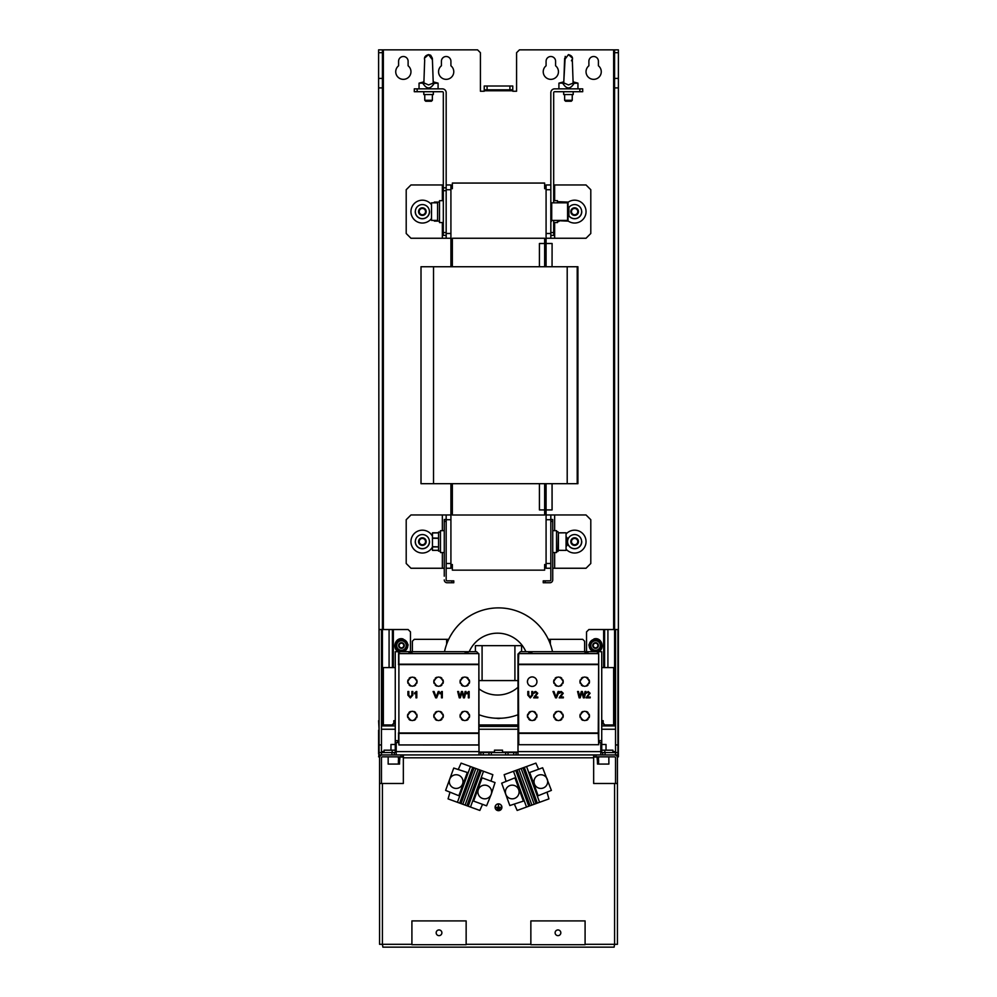 <?xml version="1.0" encoding="UTF-8"?>
<svg xmlns="http://www.w3.org/2000/svg" width="997" height="997" viewBox="0 0 997 997"><rect width="100%" height="100%" fill="white"/><g stroke="black" fill="none" stroke-linecap="round" stroke-linejoin="round"><path stroke-width="1.5" d="M484.23 89.817L487.084 89.817L487.084 86.004L484.23 86.004L484.23 91.238L480.417 91.238L480.417 52.704L477.563 49.85L378.611 49.85L378.611 52.704L382.412 52.704L382.412 49.85M617.28 756.848L618.389 756.848L618.389 49.85L519.437 49.85L516.583 52.704L516.583 91.238L512.77 91.238L512.77 86.004L509.916 86.004L509.916 89.817L512.77 89.817M398.588 65.79L398.588 61.266A4.761 4.761 0 0 1 403.349 56.505A4.761 4.761 0 0 1 408.109 61.266L408.109 65.79A7.615 7.615 0 0 1 403.349 79.349A7.615 7.615 0 0 1 398.588 65.79M588.891 65.79L588.891 61.266A4.761 4.761 0 0 1 593.651 56.505A4.761 4.761 0 0 1 598.412 61.266L598.412 65.79A7.615 7.615 0 0 1 593.651 79.349A7.615 7.615 0 0 1 588.891 65.79M441.409 65.79L441.409 61.266A4.761 4.761 0 0 1 446.17 56.505A4.761 4.761 0 0 1 450.918 61.266L450.918 65.79A7.615 7.615 0 0 1 446.17 79.349A7.615 7.615 0 0 1 441.409 65.79M546.082 65.79L546.082 61.266A4.761 4.761 0 0 1 550.83 56.505A4.761 4.761 0 0 1 555.591 61.266L555.591 65.79A7.615 7.615 0 0 1 550.83 79.349A7.615 7.615 0 0 1 546.082 65.79M613.641 725.916L613.641 667.591M614.588 49.85L614.588 629.531L615.535 629.531L615.535 751.613A0.947 0.947 0 0 1 614.588 752.561M615.535 720.681L614.588 720.681L614.588 667.591L604.593 667.591L604.593 629.531L588.891 629.531L586.523 631.911L586.523 651.702M614.588 720.681L614.588 725.916M618.389 52.704L614.588 52.704M618.389 87.91L614.588 87.91M614.588 78.402L618.389 78.402M383.359 667.591L383.359 725.916M379.084 753.994L378.611 756.848L379.72 756.848M509.916 89.817L487.084 89.817M487.084 86.004L509.916 86.004M382.412 725.916L382.412 667.591L381.465 667.591M382.412 87.91L382.412 78.402L378.611 78.402L378.611 87.91L382.412 87.91L382.412 629.531L381.465 629.531L381.465 744.946L379.084 744.946L379.084 754.941L478.996 754.941L478.872 653.957L478.872 745.021L398.887 744.946L478.797 744.946L478.884 653.957M382.412 52.704L382.412 78.402M378.611 78.402L378.611 52.704M378.611 87.91L379.084 720.681M381.465 720.681L382.412 720.681M378.611 720.681L379.084 730.203M378.611 753.994L378.611 730.203M381.465 725.916L395.261 725.916M601.739 725.916L615.535 725.916M478.996 725.916L518.004 725.916M615.535 744.946L617.916 744.946L617.916 752.561L600.792 752.561M478.996 752.561L518.004 752.561M379.084 752.561L396.208 752.561M605.067 752.561L605.067 754.941L602.699 754.941L602.699 752.561M480.89 752.561L480.89 754.941L478.996 754.941M480.89 754.941L600.792 754.941L600.792 742.566L598.761 742.566L598.686 744.709L598.262 732.982L598.686 653.596L598.761 742.566M602.699 754.941L600.792 754.941M617.916 752.561L617.916 754.941L605.067 754.941M400.968 754.941L400.968 756.848L382.412 756.848A0.947 0.947 0 0 0 381.465 757.795L381.465 783.48M403.349 754.941L403.349 783.48L382.412 783.48L382.412 944.296L379.558 944.296L379.558 757.795A2.854 2.854 0 0 1 382.412 754.941M379.221 752.561A3.327 3.327 0 0 1 379.084 751.613L379.084 629.531L381.465 629.531M615.535 629.531L617.916 629.531L617.916 751.613A3.327 3.327 0 0 1 617.779 752.561M614.588 754.941A2.854 2.854 0 0 1 617.442 757.795L617.442 944.296L614.588 944.296L614.588 783.48L617.442 783.48M399.498 764.076L388.169 764.076L388.169 756.848M399.51 759.702L399.51 758.368M388.12 764.076L399.535 764.076L399.51 762.979M608.831 756.848L608.88 764.076L597.502 764.076L597.49 763.017M597.49 759.702L597.49 758.368M594.125 754.941L594.125 756.848L614.588 756.848A0.947 0.947 0 0 1 615.535 757.795L615.535 783.48M596.032 754.941L596.032 756.848M382.412 944.296L382.885 947.15L614.115 947.15L614.588 944.296M614.588 783.48L593.651 783.48L593.651 754.941M585.089 926.213L585.089 937.629M530.853 937.629L530.853 926.213M466.147 926.213L466.147 937.629M498.5 803.869A3.402 3.402 0 0 0 495.098 807.271A3.402 3.402 0 0 0 498.5 810.673A3.402 3.402 0 0 0 501.902 807.271A3.402 3.402 0 0 0 498.5 803.869M411.911 937.629L411.911 926.213M382.412 783.48L379.558 783.48M402.875 754.941L402.875 756.848L400.968 756.848M498.5 803.943A3.327 3.327 0 0 1 501.827 807.271A3.327 3.327 0 0 1 498.5 810.598A3.327 3.327 0 0 1 495.173 807.271A3.327 3.327 0 0 1 498.5 803.943M499.933 808.417L497.067 808.268L499.933 808.417M498.425 804.891L498.575 807.209L500.644 807.346L496.356 807.346L498.425 807.209L498.425 804.891M499.447 809.552L497.553 809.414L499.447 809.552M501.678 783.181L514.926 777.847L523.388 801.102L509.816 805.539L501.678 783.181M514.452 804.355L517.169 810.449L531.912 805.09L548.923 798.896L547.091 792.478M538.629 769.223L535.9 763.129L517.082 769.971L504.158 774.681L505.99 781.1M515.761 770.457L528.771 806.224M538.143 795.731L529.681 772.476L542.642 767.765L551.391 790.397L538.143 795.731M537.321 803.121L524.297 767.354M547.689 781.586A6.842 6.842 0 0 0 540.848 774.744A6.842 6.842 0 0 0 534.006 781.586A6.842 6.842 0 0 0 540.848 788.428A6.842 6.842 0 0 0 547.689 781.586M519.076 791.992A6.842 6.842 0 0 0 512.234 785.15A6.842 6.842 0 0 0 505.392 791.992A6.842 6.842 0 0 0 512.234 798.834A6.842 6.842 0 0 0 519.076 791.992M491.608 791.992A6.842 6.842 0 0 0 484.766 785.15A6.842 6.842 0 0 0 477.924 791.992A6.842 6.842 0 0 0 484.766 798.834A6.842 6.842 0 0 0 491.608 791.992M462.994 781.586A6.842 6.842 0 0 0 456.152 774.744A6.842 6.842 0 0 0 449.311 781.586A6.842 6.842 0 0 0 456.152 788.428A6.842 6.842 0 0 0 462.994 781.586M491.234 794.347L495.035 782.57L482.074 777.847L473.612 801.102L486.573 805.813L491.234 794.347M453.747 768.051L467.319 772.476L458.857 795.731L445.609 790.397L453.747 768.051M449.909 792.478L448.077 798.896L465.088 805.09L479.831 810.449L482.548 804.355M491.01 781.1L492.842 774.681L483.508 771.279L461.1 763.129L458.371 769.223M472.703 767.354L459.692 803.121M468.229 806.224L481.239 770.457M615.535 754.941L615.535 752.561M601.739 667.591L604.593 667.591M604.593 629.531L614.588 629.531L614.588 667.591L615.535 667.591M597.153 639.962L601.154 644.124L597.153 639.962L591.545 641.358L589.95 646.903L593.963 651.066L599.371 649.471L593.963 651.066M589.95 646.903L591.744 641.557L597.078 640.236L600.892 644.187L599.371 649.471L596.705 650.131A4.761 4.761 0 0 1 592.131 648.81L590.224 646.841L591.744 641.557L594.411 640.897A4.761 4.761 0 0 1 600.132 646.829A4.761 4.761 0 0 1 596.705 650.131M590.224 646.841L591.346 648M595.271 640.685L595.894 640.523M599.558 649.67L601.154 644.124M594.038 650.792L592.131 648.81A4.761 4.761 0 0 1 594.411 640.897M598.374 645.059A2.854 2.854 0 0 1 596.007 648.337A2.854 2.854 0 0 1 592.741 645.969A2.854 2.854 0 0 1 595.109 642.691A2.854 2.854 0 0 1 598.374 645.059M593.265 645.882A2.33 2.33 0 0 1 595.184 643.215A2.33 2.33 0 0 1 597.851 645.146A2.33 2.33 0 0 1 595.932 647.813A2.33 2.33 0 0 1 593.265 645.882M478.996 726.389L518.004 726.389M403.349 757.035L399.535 757.035M399.971 757.035L399.535 761.696M597.465 761.696L597.029 757.035M597.465 757.035L593.651 757.035M381.465 744.946L381.465 751.613A0.947 0.947 0 0 0 382.412 752.561M410.477 651.702L410.477 631.911L408.109 629.531L382.412 629.531L382.412 667.591L395.261 667.591M392.407 629.531L392.407 667.591M397.442 649.67L395.846 644.124L397.442 649.67L403.037 651.066L407.05 646.903L405.455 641.358L399.847 639.962L405.455 641.358M407.05 646.903L402.962 650.792L397.629 649.471L396.108 644.187L399.922 640.236L402.589 640.897A4.761 4.761 0 0 1 406.016 644.199L406.776 646.841L402.962 650.792L400.296 650.131A4.761 4.761 0 0 1 398.015 642.205A4.761 4.761 0 0 1 402.589 640.897L405.443 641.607M402.825 650.929L406.776 646.841L405.256 641.557L406.327 645.296M399.436 649.919L398.812 649.757M399.847 639.962L395.846 644.124M405.256 641.557L406.016 644.199A4.761 4.761 0 0 1 400.296 650.131M404.259 645.059A2.854 2.854 0 0 1 401.891 648.337A2.854 2.854 0 0 1 398.626 645.969A2.854 2.854 0 0 1 400.993 642.691A2.854 2.854 0 0 1 404.259 645.059M399.149 645.882A2.33 2.33 0 0 1 401.068 643.215A2.33 2.33 0 0 1 403.735 645.146A2.33 2.33 0 0 1 401.816 647.813A2.33 2.33 0 0 1 399.149 645.882M381.465 752.561L381.465 754.941M391.933 752.561L391.933 754.941M394.301 752.561L394.301 754.941M398.887 742.566L396.208 742.566L396.208 754.941M398.887 744.946L398.887 653.596L478.797 653.596M398.588 733.119L398.588 740.671L395.261 740.671L395.261 651.702L476.616 651.702L478.523 653.596M397.641 740.671L397.641 742.566M395.261 740.671L395.261 752.561M395.261 751.613L478.996 751.613M398.875 664.189L478.797 664.189M398.464 664.613L478.373 664.613M403.199 664.326L421.395 664.326L403.199 664.326M429.607 664.326L447.479 664.326L429.607 664.326M456.04 664.326L473.899 664.326L456.04 664.326M398.464 732.982L478.373 732.982M435.801 696.043L434.069 691.494L433.097 691.494L435.664 697.85L436.636 697.85L439.203 691.494L438.231 691.494L436.15 697.077L435.801 696.043L436.15 697.077L436.499 696.043L436.15 697.077M441.31 692.142L442.307 691.494L442.307 697.85L441.484 697.85L441.484 692.89L440.013 693.837L440.736 692.641M462.147 692.99L463.468 697.85L464.452 697.85L466.06 691.494L465.125 691.494L463.892 696.953L462.483 691.494L461.412 691.494L459.829 696.953L458.595 691.494L457.66 691.494L459.268 697.85L460.327 697.85L461.698 693.089M468.154 692.142L469.151 691.494L469.151 697.85L468.341 697.85L468.341 692.89L466.87 693.837L467.593 692.641M408.82 695.532L408.807 691.494L407.91 691.494L407.91 695.146L410.378 697.925L412.808 695.146L412.808 691.494L411.911 691.494L411.886 695.557M410.702 697.09L409.904 697.077M415.799 692.142L416.796 691.494L416.796 697.85L415.973 697.85L415.973 692.89L414.515 693.837L415.238 692.641M416.696 714.101A4.761 4.761 0 0 1 417.058 715.921C413.88 722.077 410.702 722.077 407.524 715.921C410.702 709.777 413.88 709.777 417.058 715.921A4.761 4.761 0 0 1 416.696 717.753M416.696 679.879A4.673 4.673 0 0 1 417.058 681.674C413.942 687.693 410.826 687.693 407.711 681.674C410.826 675.642 413.942 675.642 417.058 681.674A4.673 4.673 0 0 1 416.696 683.456M442.967 714.101A4.761 4.761 0 0 1 443.329 715.921C440.151 722.077 436.973 722.077 433.795 715.921C436.973 709.777 440.151 709.777 443.329 715.921A4.761 4.761 0 0 1 442.967 717.753M469.213 714.101A4.761 4.761 0 0 1 469.587 715.921C466.409 722.077 463.231 722.077 460.053 715.921C463.231 709.777 466.409 709.777 469.587 715.921A4.761 4.761 0 0 1 469.213 717.753M442.955 679.854A4.761 4.761 0 0 1 443.316 681.674C440.138 687.805 436.973 687.805 433.795 681.674C436.973 675.53 440.138 675.53 443.316 681.674A4.761 4.761 0 0 1 442.955 683.493M469.213 679.842A4.761 4.761 0 0 1 469.587 681.674C466.409 687.818 463.231 687.818 460.053 681.674C463.231 675.517 466.409 675.517 469.587 681.674A4.761 4.761 0 0 1 469.213 683.493M398.875 733.406L478.797 733.406M403.199 733.269L421.395 733.269L403.199 733.269M429.607 733.269L447.479 733.269L429.607 733.269M456.04 733.269L473.899 733.269L456.04 733.269M441.484 692.89L440.013 693.837M440.013 693.077L441.771 691.494M463.393 694.672L463.892 696.953M468.341 692.89L466.87 693.837M466.87 693.077L468.627 691.494M408.807 695.108L410.303 697.115L411.911 695.108M415.973 692.89L414.515 693.837M414.515 693.077L416.272 691.494M407.885 717.753A4.761 4.761 0 0 1 407.885 714.101M408.92 712.556A4.761 4.761 0 0 1 410.465 711.522M414.116 711.522A4.761 4.761 0 0 1 415.662 712.556M415.662 719.298A4.761 4.761 0 0 1 414.116 720.333M410.465 720.333A4.761 4.761 0 0 1 408.92 719.298M408.072 683.456A4.673 4.673 0 0 1 408.072 679.879M409.082 678.371A4.673 4.673 0 0 1 410.602 677.362M414.179 677.362A4.673 4.673 0 0 1 415.687 678.371M415.687 684.976A4.673 4.673 0 0 1 414.179 685.986M410.602 685.986A4.673 4.673 0 0 1 409.082 684.976M434.156 717.753A4.761 4.761 0 0 1 434.156 714.101M435.19 712.556A4.761 4.761 0 0 1 436.736 711.522M440.387 711.522A4.761 4.761 0 0 1 441.933 712.556M441.933 719.298A4.761 4.761 0 0 1 440.387 720.333M436.736 720.333A4.761 4.761 0 0 1 435.19 719.298M460.415 717.753A4.761 4.761 0 0 1 460.415 714.101M461.449 712.556A4.761 4.761 0 0 1 462.994 711.522M466.633 711.522A4.761 4.761 0 0 1 468.191 712.556M468.191 719.298A4.761 4.761 0 0 1 466.633 720.333M462.994 720.333A4.761 4.761 0 0 1 461.449 719.298M434.156 683.493A4.761 4.761 0 0 1 434.156 679.854M435.19 678.309A4.761 4.761 0 0 1 436.736 677.275M440.375 677.275A4.761 4.761 0 0 1 441.92 678.309M441.92 685.039A4.761 4.761 0 0 1 440.375 686.061M436.736 686.061A4.761 4.761 0 0 1 435.19 685.039M460.415 683.493A4.761 4.761 0 0 1 460.415 679.842M461.449 678.296A4.761 4.761 0 0 1 462.994 677.262M466.633 677.262A4.761 4.761 0 0 1 468.191 678.296M468.191 685.039A4.761 4.761 0 0 1 466.633 686.073M462.994 686.073A4.761 4.761 0 0 1 461.449 685.039M464.191 653.596A4.524 4.524 0 0 1 469.064 653.596M408.047 653.596A4.524 4.524 0 0 1 412.92 653.596M483.271 752.561L483.271 754.941M488.979 752.561L488.979 754.941M491.359 752.561L491.359 754.941M505.641 752.561L505.641 754.941M508.021 752.561L508.021 754.941M513.729 752.561L513.729 754.941M516.11 752.561L516.11 754.941M598.761 740.671L601.739 740.671L601.739 651.702L520.384 651.702L518.004 654.082L518.004 754.941M598.686 653.596L518.764 653.596L518.34 664.613L518.764 744.709L598.686 744.709M601.739 752.561L601.739 751.613L518.004 751.613M601.739 740.671L601.739 751.613M599.359 742.566L599.359 740.671M518.764 664.189L598.686 664.189M518.34 664.613L598.262 664.613M524.285 664.326L542.144 664.314L524.285 664.326M549.422 664.314L567.281 664.314L549.422 664.314M575.356 664.314L593.551 664.314L575.356 664.314M518.34 732.982L598.262 732.982M528.722 695.532L528.709 691.494L527.812 691.494L527.812 695.146L530.267 697.925L532.697 695.146L532.697 691.494L531.8 691.494L531.787 695.557M530.591 697.09L529.793 697.077M535.651 695.096L536.934 693.251L535.775 692.23L533.756 693.289L535.788 691.494L537.744 693.251L535.688 696.105M534.716 697.028L535.987 695.856L534.716 697.028L537.832 697.028L537.832 697.85L533.669 697.85L535.227 695.47L533.669 697.85M534.38 691.943L535.028 691.594M536.86 692.865L535.277 692.304M534.641 692.927L535.775 692.23M555.69 696.043L553.971 691.494L552.999 691.494L555.553 697.85L556.525 697.85L559.093 691.494L558.121 691.494L556.039 697.077L555.69 696.043L556.039 697.077L556.388 696.043L556.039 697.077M561.161 695.096L562.433 693.251L561.286 692.23L559.267 693.289L561.299 691.494L563.255 693.251L561.186 696.105M560.227 697.028L561.485 695.856L560.227 697.028L563.33 697.028L563.33 697.85L559.18 697.85L560.725 695.47L559.18 697.85M559.89 691.943L560.538 691.594M562.358 692.865L560.775 692.304M560.14 692.927L561.286 692.23M582.036 692.99L583.357 697.85L584.354 697.85L585.949 691.494L585.027 691.494L583.793 696.965L582.373 691.494L581.301 691.494L579.718 696.953L578.484 691.494L577.562 691.494L579.157 697.85L580.217 697.85L581.6 693.089M562.856 679.842A4.761 4.761 0 0 1 563.218 681.674C560.04 687.818 556.862 687.818 553.684 681.674C556.862 675.517 560.04 675.517 563.218 681.674A4.761 4.761 0 0 1 562.856 683.493M589.115 679.842A4.761 4.761 0 0 1 589.476 681.674C586.298 687.818 583.12 687.818 579.942 681.674C583.12 675.517 586.298 675.517 589.476 681.674A4.761 4.761 0 0 1 589.115 683.493M536.585 714.101A4.761 4.761 0 0 1 536.947 715.921C533.769 722.065 530.603 722.065 527.425 715.921C530.603 709.789 533.769 709.789 536.947 715.921A4.761 4.761 0 0 1 536.585 717.753M562.856 714.101A4.761 4.761 0 0 1 563.218 715.921C560.04 722.077 556.862 722.077 553.684 715.921C556.862 709.777 560.04 709.777 563.218 715.921A4.761 4.761 0 0 1 562.856 717.753M589.115 714.101A4.761 4.761 0 0 1 589.476 715.921C586.298 722.077 583.12 722.077 579.942 715.921C583.12 709.777 586.298 709.777 589.476 715.921A4.761 4.761 0 0 1 589.115 717.753M527.413 681.674C527.725 684.652 529.37 686.235 532.373 686.434C535.215 686.036 536.735 684.441 536.947 681.674C536.722 678.82 535.127 677.225 532.199 676.901C529.282 677.187 527.7 678.77 527.413 681.674M518.764 733.406L598.674 733.406M524.285 733.281L542.144 733.281L524.285 733.281M549.422 733.281L567.281 733.281L549.422 733.281M575.356 733.281L593.551 733.281L575.356 733.281M528.709 695.108L530.192 697.115L531.8 695.108M554.045 683.493A4.761 4.761 0 0 1 554.045 679.842M555.08 678.296A4.761 4.761 0 0 1 556.625 677.262M560.277 677.262A4.761 4.761 0 0 1 561.822 678.296M561.822 685.039A4.761 4.761 0 0 1 560.277 686.073M556.625 686.073A4.761 4.761 0 0 1 555.08 685.039M580.304 683.493A4.761 4.761 0 0 1 580.304 679.842M581.338 678.296A4.761 4.761 0 0 1 582.884 677.262M586.535 677.262A4.761 4.761 0 0 1 588.08 678.296M588.08 685.039A4.761 4.761 0 0 1 586.535 686.073M582.884 686.073A4.761 4.761 0 0 1 581.338 685.039M527.787 717.753A4.761 4.761 0 0 1 527.787 714.101M528.821 712.568A4.761 4.761 0 0 1 530.367 711.534M534.006 711.534A4.761 4.761 0 0 1 535.551 712.568M535.551 719.286A4.761 4.761 0 0 1 534.006 720.32M530.367 720.32A4.761 4.761 0 0 1 528.821 719.286M554.045 717.753A4.761 4.761 0 0 1 554.045 714.101M555.08 712.556A4.761 4.761 0 0 1 556.625 711.522M560.277 711.522A4.761 4.761 0 0 1 561.822 712.556M561.822 719.298A4.761 4.761 0 0 1 560.277 720.333M556.625 720.333A4.761 4.761 0 0 1 555.08 719.298M580.304 717.753A4.761 4.761 0 0 1 580.304 714.101M581.338 712.556A4.761 4.761 0 0 1 582.884 711.522M586.535 711.522A4.761 4.761 0 0 1 588.08 712.556M588.08 719.298A4.761 4.761 0 0 1 586.535 720.333M582.884 720.333A4.761 4.761 0 0 1 581.338 719.298M536.86 682.571A4.761 4.761 0 0 1 536.61 683.431M535.638 684.951A4.761 4.761 0 0 1 534.965 685.537M534.18 685.998A4.761 4.761 0 0 1 533.333 686.297M533.133 686.347A4.761 4.761 0 0 1 531.04 686.297M530.367 677.262A4.761 4.761 0 0 1 533.021 676.975M533.183 677.013A4.761 4.761 0 0 1 534.068 677.287M534.878 677.736A4.761 4.761 0 0 1 535.588 678.334M536.598 679.867A4.761 4.761 0 0 1 536.86 680.752M527.425 681.537A4.761 4.761 0 0 1 527.774 679.867M527.538 682.758A4.761 4.761 0 0 1 527.425 681.848M584.08 653.596A4.524 4.524 0 0 1 588.953 653.596M527.936 653.596A4.524 4.524 0 0 1 532.809 653.596M502.538 752.561L502.538 750.18L494.462 750.18L494.462 752.561M612.918 752.561L612.918 750.18L601.739 750.18M604.83 752.561L604.83 750.18M395.261 750.18L384.082 750.18L384.082 752.561M392.17 750.18L392.17 752.561M606.026 750.18L606.026 744.472L601.739 744.472M395.261 744.472L390.974 744.472L390.974 750.18M601.739 724.009L604.12 724.009L604.12 725.916M603.173 724.009L603.173 720.681L601.739 720.681M395.261 724.009L392.88 724.009L392.88 725.916M395.261 720.681L393.827 720.681L393.827 724.009M448.7 639.326L414.291 639.326L412.384 641.233L412.384 651.702M518.004 714.737A55.184 55.184 0 0 1 478.996 714.737M444.5 651.702A55.184 55.184 0 0 1 552.5 651.702M545.172 633.668L546.082 635.151M526.466 615.535L527.949 616.433M470.534 615.535L469.051 616.433M450.918 635.151L451.828 633.668M584.616 651.702L584.616 641.233L582.709 639.326L549.409 639.326L549.409 641.806M549.409 639.326L548.3 639.326M447.591 641.806L447.591 639.326M469.213 651.702A30.919 30.919 0 0 1 525.868 651.702M518.004 687.282A30.919 30.919 0 0 1 478.996 688.852M521.581 651.702L521.581 645.657L475.419 645.657L475.419 651.702M478.996 680.577L482.087 680.577L482.087 645.657M518.004 680.577L482.087 680.577M514.913 680.577L514.913 645.657M552.737 568.253L586.037 568.253L590.797 563.492L590.797 519.724L586.037 514.963L546.082 514.963L546.082 568.253L550.83 568.253L550.83 514.963M550.83 519.487L552.737 519.487L552.737 579.905A2.854 2.854 0 0 1 549.883 582.759L545.122 582.759L545.122 580.852L549.883 580.852A0.947 0.947 0 0 0 550.83 579.905L550.83 568.253M552.737 563.729L552.737 570.296L552.737 563.729M552.737 576.191L552.737 579.905L552.737 576.191M549.883 580.852A0.947 0.947 0 0 0 550.83 579.905A0.947 0.947 0 0 1 549.883 580.852M552.737 521.381L550.83 521.381M545.122 580.852L543.228 580.852L543.228 582.759L545.122 582.759M552.737 552.55L556.538 552.55L556.538 530.666L552.737 530.666M566.059 550.394L558.37 550.394L566.059 550.394L558.407 550.307L558.407 532.897L566.059 532.809L558.37 532.809L566.059 532.809M432.461 550.394L438.555 550.394L432.461 550.394L432.461 532.897L438.555 532.897M432.461 550.307L438.555 550.307M433.147 546.855L437.982 546.929L433.097 546.929M437.982 546.855L433.097 546.692M433.097 538.305L437.982 538.305L433.147 538.131M437.982 538.131L433.097 538.031M437.982 532.872L433.097 532.984M566.059 550.307L566.059 532.897M440.462 532.086L438.555 532.086L438.555 551.117L440.462 551.117M444.263 530.666L440.462 530.666L440.462 552.55L444.263 552.55M446.17 519.487L444.263 519.487L444.263 576.191M444.263 570.296L444.263 563.729M446.17 521.381L444.263 521.381M444.263 568.253L410.963 568.253L406.203 563.492L406.203 519.724L410.963 514.963L446.17 514.963L446.17 579.905A0.947 0.947 0 0 0 447.117 580.852A0.947 0.947 0 0 1 446.17 579.905A0.947 0.947 0 0 0 447.117 580.852L451.878 580.852L451.878 582.759L453.772 582.759L453.772 580.852L451.878 580.852M451.878 582.759L447.117 582.759A2.854 2.854 0 0 1 444.263 579.905M428.747 483.695L450.918 483.695L450.918 568.253L446.17 568.253M452.351 515.013L544.649 515.013L544.649 483.695L452.351 483.695L452.351 515.013M546.082 509.916L552.051 509.916L552.051 483.695L577.911 483.695L546.082 483.695L546.082 514.963M450.918 564.539L452.351 564.539L452.351 570.147L544.649 570.147L544.649 564.539L546.082 564.539M577.213 483.695L577.213 266.735L421.021 266.735L421.021 483.695L570.845 483.695M544.649 266.735L544.649 238.258L452.351 238.258L452.351 266.735M450.918 188.682L452.351 188.682L452.351 183.062L544.649 183.062L544.649 188.682L546.082 188.682M553.684 184.968L586.037 184.968L590.797 189.729L590.797 233.497L586.037 238.258L550.83 238.258L550.83 184.968L546.082 184.968L546.082 266.735M446.17 187.822L443.316 187.822L443.316 92.671A0.947 0.947 0 0 0 442.356 91.712L417.145 91.712L417.145 88.858L442.356 88.858A3.801 3.801 0 0 1 446.17 92.671L446.17 184.968L450.918 184.968L450.918 266.735M450.918 187.249L452.351 187.249M443.316 184.968L410.963 184.968L406.203 189.729L406.203 233.497L410.963 238.258L450.918 238.258M446.17 184.968L446.17 238.258M446.17 190.676L443.316 190.676L443.316 187.822M443.316 190.676L443.316 232.55L446.17 232.55M443.316 232.55L443.316 235.404L446.17 235.404M417.145 88.858L414.291 88.858L414.291 91.712L417.145 91.712M443.316 200.671L439.503 200.671L439.503 222.555L443.316 222.555M434.368 202.827L434.368 202.092L437.596 202.092L437.596 221.122L434.368 221.122L434.368 220.399M551.715 220.399L551.715 202.827L567.58 202.827L567.58 220.399L551.715 220.399L550.83 221.945M437.596 220.399L431.514 220.399L431.514 202.827L437.596 202.827M553.684 222.555L557.497 222.555L557.497 220.399M557.497 202.827L557.497 200.671L553.684 200.671M550.83 235.404L553.684 235.404L553.684 232.55L550.83 232.55M550.83 184.968L550.83 92.671A3.801 3.801 0 0 1 554.644 88.858L579.855 88.858L579.855 91.712L554.644 91.712A0.947 0.947 0 0 0 553.684 92.671L553.684 202.827M553.684 220.399L553.684 232.55M550.83 238.258L546.082 238.258M568.053 202.266A11.416 11.416 0 0 1 584.292 205.532A11.416 11.416 0 0 1 568.053 220.948M568.851 207.575A7.041 7.041 0 0 1 581.662 211.613A7.041 7.041 0 0 1 568.851 215.639M566.059 534.056A11.416 11.416 0 0 1 584.292 535.526A11.416 11.416 0 0 1 580.703 551.266A11.416 11.416 0 0 1 566.059 549.16M567.779 543.278A7.041 7.041 0 0 1 574.621 534.566A7.041 7.041 0 0 1 575.83 548.537A7.041 7.041 0 0 1 568.003 544.001M567.48 541.608A7.141 7.141 0 0 0 574.621 548.749A7.141 7.141 0 0 0 581.762 541.608M568.776 215.713A7.141 7.141 0 0 0 581.762 211.613M415.761 214.019A7.041 7.041 0 0 0 429.42 211.638A7.041 7.041 0 0 0 422.379 204.572A7.041 7.041 0 0 0 415.537 213.283M415.238 211.613A7.141 7.141 0 0 0 422.379 218.754A7.141 7.141 0 0 0 429.52 211.613M415.761 544.001A7.041 7.041 0 0 0 429.42 541.633A7.041 7.041 0 0 0 422.379 534.566A7.041 7.041 0 0 0 415.537 543.278M415.238 541.608A7.141 7.141 0 0 0 422.379 548.749A7.141 7.141 0 0 0 429.52 541.608M418.566 541.608A3.801 3.801 0 0 1 422.379 537.794A3.801 3.801 0 0 1 426.18 541.608A3.801 3.801 0 0 1 422.379 545.409A3.801 3.801 0 0 1 418.566 541.608M425.532 541.608A3.153 3.153 0 0 1 422.379 544.748A3.153 3.153 0 0 1 419.226 541.608A3.153 3.153 0 0 1 422.379 538.455A3.153 3.153 0 0 1 425.532 541.608M570.82 211.613A3.801 3.801 0 0 1 574.621 207.8A3.801 3.801 0 0 1 578.434 211.613A3.801 3.801 0 0 1 574.621 215.414A3.801 3.801 0 0 1 570.82 211.613M577.774 211.613A3.153 3.153 0 0 1 574.621 214.766A3.153 3.153 0 0 1 571.468 211.613A3.153 3.153 0 0 1 574.621 208.46A3.153 3.153 0 0 1 577.774 211.613M418.566 211.613A3.801 3.801 0 0 1 422.379 207.8A3.801 3.801 0 0 1 426.18 211.613A3.801 3.801 0 0 1 422.379 215.414A3.801 3.801 0 0 1 418.566 211.613M425.532 211.613A3.153 3.153 0 0 1 422.379 214.766A3.153 3.153 0 0 1 419.226 211.613A3.153 3.153 0 0 1 422.379 208.46A3.153 3.153 0 0 1 425.532 211.613M431.514 218.468A11.416 11.416 0 0 1 412.708 217.695A11.416 11.416 0 0 1 416.297 201.942A11.416 11.416 0 0 1 431.514 204.759M432.461 546.954A11.416 11.416 0 0 1 412.708 547.689A11.416 11.416 0 0 1 416.297 531.937A11.416 11.416 0 0 1 432.461 536.249M446.17 514.963L450.918 514.963M577.911 483.695L569.299 483.695L577.911 483.695L577.911 266.735L570.596 266.735M544.649 483.695L452.351 483.695M420.996 483.695L420.996 266.735M452.351 565.96L450.918 565.96M544.649 509.916L539.414 509.916L539.414 483.695M421.021 266.735L421.021 483.695L450.918 483.695M567.206 483.695L567.206 266.735L563.23 266.735M552.101 243.492L552.051 266.735M552.051 243.492L546.082 243.492M544.649 243.492L539.414 243.492L539.414 266.735M552.051 509.916L552.089 483.695L552.101 509.916M546.082 565.96L544.649 565.96M550.83 519.724L546.082 519.724M546.082 563.492L550.83 563.492M450.918 519.724L446.17 519.724M446.17 563.492L450.918 563.492M570.82 541.608A3.801 3.801 0 0 1 574.621 537.794A3.801 3.801 0 0 1 578.434 541.608A3.801 3.801 0 0 1 574.621 545.409A3.801 3.801 0 0 1 570.82 541.608M577.774 541.608A3.153 3.153 0 0 1 574.621 544.748A3.153 3.153 0 0 1 571.468 541.608A3.153 3.153 0 0 1 574.621 538.455A3.153 3.153 0 0 1 577.774 541.608M544.649 187.249L546.082 187.249M546.082 233.497L550.83 233.497M550.83 189.729L546.082 189.729M579.855 91.712L582.709 91.712L582.709 88.858L579.855 88.858M563.679 91.712L563.679 94.578L573.2 94.578L573.2 91.712M572.241 100.286L571.293 101.233L565.586 101.233L564.626 100.286L572.241 100.286L572.241 94.578M577.948 88.858L577.948 83.15L572.365 83.436L573.125 82.888L572.315 60.007C573.063 57.352 571.767 55.545 568.44 54.611L564.788 59.484M558.918 88.858L558.918 83.15L562.719 83.15C566.545 89.506 570.359 89.506 574.172 83.15M572.365 83.436L568.452 84.944L563.766 82.888L564.638 58.349M572.216 57.926L568.44 54.611M562.719 83.15L564.539 83.436M559.317 202.827L558.918 201.718L568.053 202.092L568.053 221.122L559.055 220.748M568.913 215.427L568.913 207.638L568.053 206.79M433.321 91.712L433.321 94.578L423.8 94.578L423.8 91.712M432.374 100.286L431.414 101.233L425.707 101.233L424.759 100.286L432.374 100.286L432.374 94.578M438.082 88.858L438.082 83.15L432.461 83.436L433.234 82.888L432.362 58.349M419.052 88.858L419.052 83.15L422.828 83.15C426.654 89.506 430.467 89.506 434.281 83.15M432.461 83.436L428.548 84.944L423.875 82.888L424.685 60.007C423.937 57.352 425.233 55.545 428.56 54.611L424.784 57.926M432.212 59.484L428.56 54.611L430.679 55.246L432.362 58.225L433.209 81.854M422.828 83.15L424.635 83.436M450.918 189.729L446.17 189.729M446.17 233.497L450.918 233.497M432.461 532.809L438.555 532.809L432.461 532.897M566.059 545.97L566.221 536.847L566.059 545.97M437.982 550.307L433.097 550.269M566.221 546.368L567.006 545.571L567.006 537.632L566.221 536.847M411.911 944.695L466.147 944.695L466.147 920.904L411.911 920.904L411.911 944.695L411.911 920.904M436.175 932.793A2.854 2.854 0 0 1 439.029 929.939A2.854 2.854 0 0 1 441.883 932.793A2.854 2.854 0 0 1 439.029 935.647A2.854 2.854 0 0 1 436.175 932.793M530.853 944.695L530.853 920.904L585.089 920.904L585.089 944.695L530.853 944.695M555.117 932.793A2.854 2.854 0 0 1 557.971 929.939A2.854 2.854 0 0 1 560.825 932.793A2.854 2.854 0 0 1 557.971 935.647A2.854 2.854 0 0 1 555.117 932.793M383.359 49.85L383.359 629.531M512.77 90.764L484.23 90.764M613.641 629.531L613.641 49.85M383.359 724.969L392.88 724.969M478.996 724.969L518.004 724.969M604.12 724.969L613.641 724.969M395.261 729.243L381.465 729.243M381.465 751.613L384.082 751.613M612.918 751.613L615.535 751.613M615.535 729.243L601.739 729.243M398.401 756.848L398.401 758.368L399.535 758.368L399.535 756.848M399.535 759.702L398.426 759.702L398.401 762.979L399.535 762.979L399.535 759.702M597.465 756.848L597.465 758.368L598.574 758.368L598.599 756.848M598.574 759.702L597.465 759.702L597.465 763.017L598.574 763.017L598.599 759.702M382.885 944.296L411.911 944.296M466.147 944.296L530.853 944.296M585.089 944.296L614.115 944.296M593.651 757.795L403.349 757.795M526.516 807.047L513.492 771.279M517.082 769.971L530.117 805.738M526.566 766.531L539.576 802.298M535.987 803.607L522.964 767.84M521.157 768.5L534.18 804.255M531.912 805.09L518.889 769.323M457.424 802.298L470.434 766.531M474.036 767.84L461.025 803.607M483.508 771.279L470.484 807.047M466.895 805.738L479.906 769.971M478.111 769.323L465.088 805.09M462.82 804.255L475.843 768.5M603.646 667.591L603.646 629.531M597.203 651.702A6.406 6.406 0 0 0 601.752 643.912A6.406 6.406 0 0 0 589.152 645.458A6.406 6.406 0 0 0 593.913 651.702M607.921 629.531L607.921 667.591M478.996 752.087L494.462 752.087M502.538 752.087L518.004 752.087M518.004 729.243L478.996 729.243M389.079 667.591L389.079 629.531M393.354 629.531L393.354 667.591M403.087 651.702A6.406 6.406 0 0 0 402.987 639.301A6.406 6.406 0 0 0 395.248 643.912A6.406 6.406 0 0 0 399.797 651.702M398.588 651.702L398.588 664.476M598.412 653.596L598.412 651.702M590.187 697.85L590.187 697.028L587.083 697.028L590.099 693.251L588.155 691.494L586.111 693.289L588.13 692.23L589.289 693.251L586.037 697.85L590.187 697.85M496.755 718.276A6.406 6.406 0 0 0 500.245 718.276M446.644 644.236L446.644 639.326M550.356 639.326L550.356 644.236M554.644 514.963L554.644 530.666M554.644 552.55L554.644 568.253M558.407 532.897L557.971 551.491L556.538 551.241M433.533 266.735L433.533 483.695M442.356 238.258L442.356 222.555M442.356 200.671L442.356 184.968M551.715 202.827L551.316 221.496M558.918 201.718L557.497 201.98L558.918 201.718L558.918 202.827M558.918 220.399L558.918 221.496L557.497 221.247L558.918 221.496L559.317 220.399M554.644 184.968L554.644 200.671M554.644 222.555L554.644 238.258M442.356 568.253L442.356 552.55M442.356 530.666L442.356 514.963M592.841 651.702L588.828 644.934L593.925 638.952C602.138 636.385 605.852 650.243 597.191 652.063M600.892 644.187L599.371 649.471L593.851 650.842M399.809 652.063C391.36 650.493 394.563 636.51 403.075 638.952L408.172 644.934L404.159 651.702M397.629 649.471L396.108 644.187L399.922 640.236M501.379 718.226L495.621 718.226M557.971 531.713L556.538 531.974M558.407 550.307L557.971 551.491M439.503 202.092L437.596 202.092M439.503 221.122L437.596 221.122M564.626 100.286L564.626 94.578M573.076 81.854L577.948 83.15M572.091 59.484L571.431 60.767M563.791 81.854L565.237 56.368M563.803 81.841L558.918 83.15M568.913 215.576L568.053 216.436M424.759 100.286L424.759 94.578M433.197 81.841L438.082 83.15M423.924 81.854L419.052 83.15"/></g></svg>
